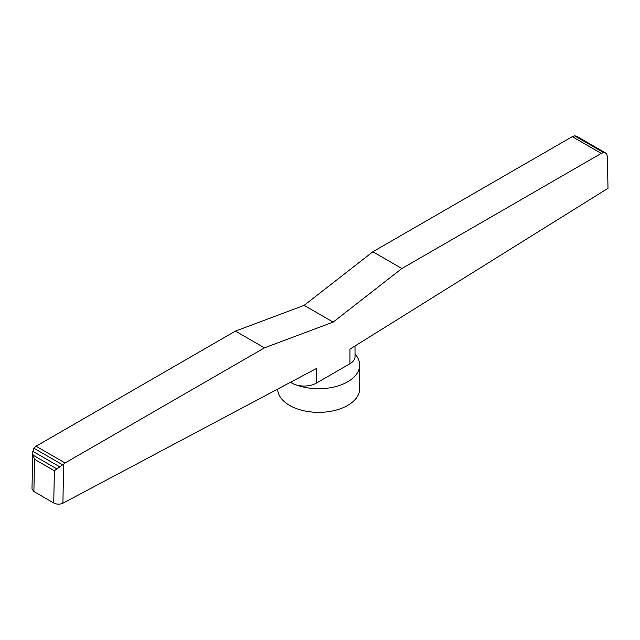 <?xml version="1.0" encoding="UTF-8"?>
<svg xmlns="http://www.w3.org/2000/svg" width="640" height="640" viewBox="0 0 640 640"><rect width="100%" height="100%" fill="white"/><g stroke="black" fill="none" stroke-linecap="round" stroke-linejoin="round"><path stroke-width="0.96" d="M355.016 354.08A41.024 23.688 180 0 1 359.688 365.048A41.024 23.688 180 0 1 347.672 381.8A41.024 23.688 180 0 1 296.784 385.088A17.272 9.976 0 0 1 291.936 383.12L290.488 382.28M359.688 365.048L359.688 388.672A41.024 23.688 180 0 1 347.672 405.424A41.024 23.688 180 0 1 303.304 410.64A41.024 23.688 180 0 1 277.64 389.104M33.896 491.544L34.528 459.288L33.032 455.136L32.712 452.296L32 488.92L33.896 491.544L53.744 503.008C56.8 504.464 59.856 504.536 62.904 503.216L63.664 464.104L54.376 470.744L53.744 503.008M32.712 452.296L33.808 448.176L36.048 446.224L235.448 331.104L264.456 347.856L333.16 322.104L401.872 268.52L601.264 153.4L603.608 152.584L605.536 152.944L606.856 154.376L607.368 156.768L608 188.304L349.96 349.128L349.96 363.728L316.368 383.12A17.272 9.976 180 0 1 296.784 385.088M605.536 152.944L576.528 136.192L574.6 135.84L572.256 136.648L372.864 251.768L304.152 305.352L235.448 331.104M33.808 448.176L62.616 464.808M63.664 464.104L65.064 462.976L36.048 446.224M32.768 451.272L59.808 466.88M33.032 455.136L56.904 468.92M316.368 383.12L316.368 368.528L62.904 503.216M65.064 462.976L264.456 347.856M355.016 345.976L355.016 356.672A17.272 9.976 180 0 1 349.96 363.728M304.152 305.352L333.16 322.104M372.864 251.768L401.872 268.52M572.256 136.648L601.264 153.4M574.6 135.84L603.608 152.584M34.528 459.288L54.376 470.744M291.936 381.504L291.936 383.12"/></g></svg>
